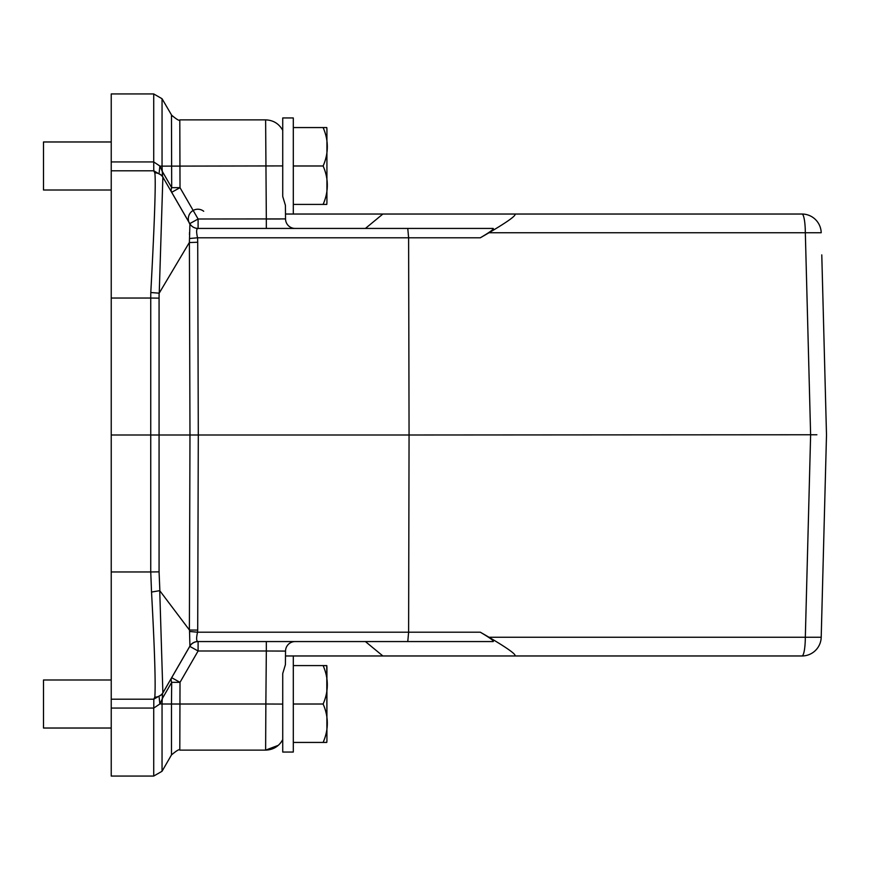 <?xml version="1.0" encoding="UTF-8"?>
<svg xmlns="http://www.w3.org/2000/svg" width="870" height="870" viewBox="0 0 870 870"><rect width="100%" height="100%" fill="white"/><g stroke="black" fill="none" stroke-linecap="round" stroke-linejoin="round"><path stroke-width="1.3" d="M435.446 655.969L801.988 655.969A19.216 3.339 -90 0 0 805.326 637.264L821.204 637.264L826.5 435L821.78 254.888M326.772 742.436L326.924 740.87L326.772 742.436L323.118 742.436L326.772 742.436L326.924 740.87L326.924 667.149L326.772 665.583L323.118 665.583L326.794 665.713M566.664 655.969L733.595 655.969M159.971 166.083L153.718 161.94L153.718 93.938L111.229 93.938L111.229 435L409.063 435L408.617 632.207L407.769 641.56L197.838 641.56C196.337 641.038 196.239 637.917 197.555 632.207L480.316 632.207L489.027 637.264C508.265 648.639 516.845 654.882 514.768 655.969L382.876 655.969L365.4 641.56L266.329 641.56L266.329 650.999L285.534 651.086L285.414 664.68L282.728 673.51L282.728 752.05L293.299 752.05L293.299 704.015L323.118 704.015C328.719 691.237 328.719 678.426 323.118 665.583L293.299 665.583M480.316 632.207C489.94 637.895 494.225 641.016 493.192 641.56L407.769 641.56L408.617 632.207M171.346 678.285L189.78 646.366L171.694 677.697L180.014 682.33L171.694 682.33A9.603 6.166 30 0 1 171.694 677.697L162.842 693.009A9.603 6.166 -150 0 0 162.842 697.653L171.694 682.33L171.477 704.015L265.861 704.004L265.622 750.125L265.85 705.766M111.229 141.973L43.5 141.973L43.5 190.008L111.229 190.008M111.229 679.992L43.5 679.992L43.5 728.027L111.229 728.027M566.664 214.031L435.446 214.031M189.529 238.51L197.555 237.793C196.239 232.083 196.337 228.962 197.838 228.44L407.769 228.44L408.617 237.793L409.063 435L816.897 434.761M733.595 214.031L801.988 214.031A19.216 19.216 0 0 1 821.204 232.736L805.326 232.736L810.622 435L805.326 637.264L489.027 637.264M326.772 204.417L326.924 202.851L326.772 204.417L323.118 204.417L326.772 204.417L326.924 202.851L326.924 129.13L326.772 127.564L323.118 127.564L326.772 127.564L326.924 129.13L326.794 127.694M293.299 204.417L323.118 204.417C328.719 191.65 328.719 178.839 323.118 165.985C328.719 153.218 328.719 140.407 323.118 127.564L293.299 127.564M159.232 293.201L162.875 177.121L189.91 223.905L171.694 192.303A9.603 6.166 150 0 1 171.694 187.67L180.014 187.67L171.694 192.303L189.78 223.633L198.099 219.001L285.534 218.914A9.603 9.603 -90 0 0 295.147 228.44A9.603 9.603 90 0 1 285.534 218.914L285.414 205.309L285.534 218.914L285.49 214.031L293.299 214.031L293.299 165.985L323.118 165.985M293.299 165.985L293.299 117.95L282.728 117.95L282.728 196.489L285.414 205.309M282.728 165.92L160.004 166.137M159.982 166.17L162.298 171.444L162.527 176.458M198.055 228.44A9.603 9.592 -90 0 1 189.91 223.905L181.46 209.224L189.78 223.633A9.603 9.603 0 0 0 198.099 228.44L198.099 219.001L180.014 187.67L179.796 119.875C179.579 121.147 176.806 119.549 171.477 115.068L171.694 187.67L162.842 172.347A9.603 6.166 -30 0 0 162.842 176.991M163.147 177.502A9.603 4.926 150 0 0 162.875 177.121A9.603 9.45 174.4 0 0 154.827 172.858A9.603 9.407 -30 0 1 163.147 177.502L162.048 175.599L153.729 170.803L154.827 172.858C156.143 182.156 153.957 234.16 150.793 292.527L159.177 293.168M266.329 228.44L266.329 219.001L279.912 219.012M282.728 164.571L282.728 165.855M179.796 119.875L265.622 119.875L266.329 219.001M159.852 166.061L159.199 172.51M111.229 161.94L153.718 161.94L153.772 170.988M111.229 435L111.229 776.062L153.718 776.062L153.718 708.06M159.199 697.49L159.852 703.95M159.971 703.819L162.842 697.653M162.527 693.542L162.298 698.556A54.255 27.122 -88.8 0 0 162.048 704.004L171.477 704.015L171.477 754.932L162.048 771.266L162.048 704.004L160.004 703.852M111.229 571.96L150.749 571.96L151.532 592.057C154.632 648.889 155.73 683.918 154.827 697.142L153.718 699.208L162.048 694.401L189.91 646.095L162.875 692.879A9.603 4.926 30 0 0 163.147 692.498A9.603 9.407 30 0 1 154.827 697.142A9.603 9.45 5.7 0 0 162.875 692.879L159.732 590.654L189.388 629.967L189.975 435L189.399 242.545L197.718 242.251L198.295 435L197.708 630.097L189.508 630.032L189.54 631.479L197.555 632.207L197.708 630.097M153.827 699.012L153.772 708.06L159.971 703.906M326.924 740.87L326.772 665.583L326.924 740.87M293.299 742.436L323.118 742.436C328.719 729.669 328.719 716.858 323.118 704.015M293.299 704.015L293.299 655.969L285.49 655.969L285.534 651.086A9.603 9.603 0 0 1 295.147 641.56A9.603 9.603 0 0 0 285.534 651.086M282.728 704.08L265.861 704.004L266.329 650.999L198.099 650.999L189.78 646.366L181.46 660.776L189.91 646.095A9.603 9.592 -90 0 1 198.055 641.56M171.477 754.932C176.806 750.451 179.579 748.852 179.796 750.125L180.014 682.33L198.099 650.999L198.099 641.56A9.603 9.603 0 0 0 189.78 646.366L171.694 677.697M151.532 592.057L159.732 590.654M150.793 292.527L150.749 298.04L111.229 298.04M489.027 232.736C508.265 221.361 516.845 215.118 514.768 214.031L801.988 214.031A19.216 3.339 -90 0 1 805.326 232.736L489.027 232.736L480.316 237.793C489.94 232.105 494.225 228.984 493.192 228.44L407.769 228.44L408.617 237.793L197.577 237.793L197.718 242.251M189.91 223.905L189.399 242.545M203.71 211.269A9.603 9.526 -90 0 0 189.91 224.155M159.243 293.092L189.247 242.665M514.768 214.031L382.876 214.031L365.4 228.44M285.49 214.031L382.876 214.031M408.617 237.793L480.316 237.793C489.94 232.105 494.225 228.984 493.192 228.44M189.508 234.943L189.519 232.518M285.49 655.969L382.876 655.969M197.838 641.56A9.603 9.526 -90 0 0 189.91 645.844L189.91 646.095M189.54 631.479L189.91 645.844M821.204 637.264A19.216 19.216 0 0 1 801.988 655.969M172.26 116.232L162.048 98.734L162.048 165.996A54.255 27.122 -91.2 0 0 162.298 171.444L162.842 172.347M111.229 708.06L153.751 708.06M150.749 571.96L159.069 571.862L159.069 298.138L150.749 298.04L150.749 571.96M159.873 590.752L159.069 571.862M159.069 298.138L159.112 293.19M326.924 192.226L326.924 202.851M265.622 119.875C273.278 120.158 278.976 123.649 282.728 130.337M153.718 93.938L162.048 98.734L153.718 93.938M111.229 699.208L154.066 699.208M153.718 776.062L162.048 771.266L153.718 776.062M179.796 750.125L265.622 750.125C273.278 749.842 278.976 746.351 282.728 739.663L280.716 742.806M111.229 170.792L154.066 170.792M195.707 228.179L197.838 228.44M265.622 750.125L278.324 745.329"/></g></svg>

